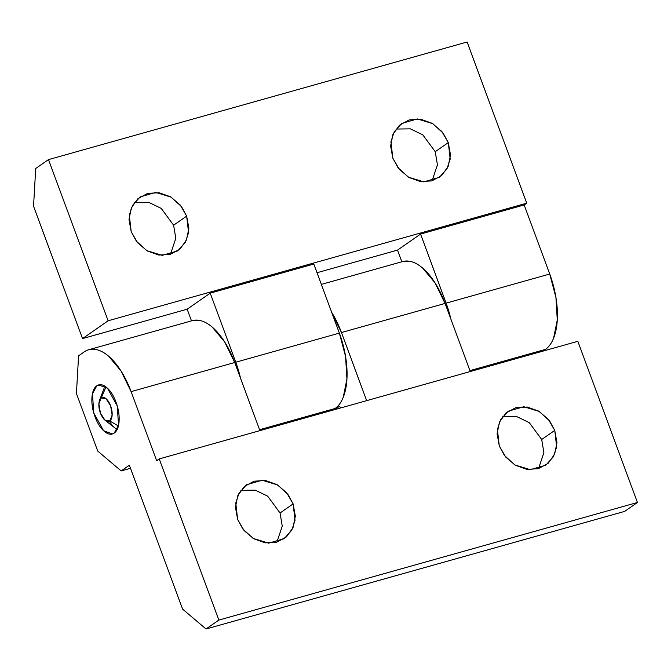 <?xml version="1.0" encoding="UTF-8"?>
<svg xmlns="http://www.w3.org/2000/svg" width="671" height="671" viewBox="0 0 671 671"><rect width="100%" height="100%" fill="white"/><g stroke="black" fill="none" stroke-linecap="round" stroke-linejoin="round"><path stroke-width="1.01" d="M541.698 439.497L554.758 430.405L556.662 446.878L553.399 456.725L545.808 465.171L530.266 469.666L514.816 464.928L504.475 455.492L499.291 445.989L497.085 433.718L499.434 422.134L505.984 412.992L515.739 407.691L527.213 407.029L538.654 411.113L548.324 419.325L554.758 430.405L556.964 442.667L554.615 454.259L548.064 463.401L538.31 468.702L526.836 469.356L515.395 465.271L505.716 457.068L499.291 445.989L497.387 429.507L500.65 419.66L508.241 411.214L523.783 406.718L539.232 411.457L549.574 420.893L554.758 430.405L541.698 439.497L543.887 452.64L538.528 468.635L543.887 452.64L541.698 439.497L529.302 422.688L516.896 416.657L502.462 416.842L516.888 416.657L529.293 422.68L541.698 439.497M240.822 490.342L255.257 490.157L267.67 496.179L280.067 512.988L293.126 503.896L295.03 520.377L291.768 530.224L284.177 538.67L268.635 543.166L253.185 538.427L242.843 528.991L237.66 519.48L235.454 507.217L237.802 495.626L244.353 486.483L254.108 481.182L265.582 480.528L277.022 484.613L286.693 492.816L293.126 503.896L295.332 516.167L292.984 527.75L286.433 536.892L276.678 542.193L265.204 542.856L253.764 538.771L244.093 530.56L237.66 519.48L235.756 503.007L239.019 493.16L246.609 484.714L262.151 480.218L277.601 484.957L287.943 494.393L293.126 503.896L280.067 512.988L282.256 526.131L276.897 542.134L282.256 526.131L280.067 512.988L267.67 496.179L255.265 490.157L240.83 490.333M114.238 433.047L112.392 433.927L103.577 430.698L93.806 413.068L92.447 393.776L96.783 385.85L100.675 384.751L96.783 385.85L98.637 384.969L107.444 388.207L117.215 405.829L118.574 425.12L114.238 433.047C117.14 431.034 118.759 426.999 119.103 420.969C119.455 414.93 118.423 408.656 116.008 402.139C113.6 395.622 110.514 390.774 106.764 387.595C103.007 384.416 99.677 383.829 96.783 385.85C93.881 387.863 92.263 391.898 91.919 397.928C91.566 403.967 92.606 410.241 95.014 416.758C97.421 423.275 100.507 428.123 104.265 431.302C108.014 434.481 111.344 435.068 114.238 433.047M624.651 511.394L206.039 628.987L182.596 609.125L129.36 465.221L121.174 470.933L97.723 451.063L76.427 393.5L78.582 355.815L84.219 351.889A62.026 29.876 74.3 0 1 89.1 349.641A62.026 29.876 74.3 0 1 131.113 391.621L156.662 460.692L159.228 458.914L218.838 620.079L637.45 502.487L577.832 341.321L159.228 458.914L577.832 341.321L637.45 502.487L218.838 620.079L206.039 628.987L624.651 511.394L637.45 502.487L624.651 511.394M340.407 408.018L339.711 406.131L334.72 409.612L339.711 406.131L340.407 408.018M191.822 320.78L199.245 320.344C203.464 321.082 207.767 323.313 212.162 327.037L224.626 341.849L234.716 362.516L259.912 430.623L234.716 362.516L131.113 391.621L234.716 362.516A62.026 29.876 -105.7 0 0 192.711 320.537M130.501 468.308L121.174 470.933L130.501 468.308M402.172 261.69L409.595 261.254C413.814 261.992 418.117 264.223 422.512 267.947L434.976 282.759L445.074 303.426L470.262 371.533L445.074 303.426L341.464 332.531L366.66 400.637L341.464 332.531L445.074 303.426A62.026 29.876 -105.7 0 0 403.061 261.447M331.709 312.401A62.026 29.876 74.3 0 1 341.464 332.531L331.365 311.864M182.596 609.125L129.36 465.221L121.174 470.933L97.723 451.063L76.427 393.5L78.582 355.815L84.219 351.889C87.616 349.524 91.424 348.71 95.634 349.448C99.853 350.187 104.164 352.418 108.559 356.142L121.015 370.954L131.113 391.621L156.662 460.692L159.228 458.914L218.838 620.079L206.039 628.987L182.596 609.125M395.991 129.05L410.426 128.866L422.839 134.888L435.236 151.696L448.295 142.604L450.199 159.086L446.936 168.933L439.346 177.379L423.812 181.875L408.354 177.136L398.02 167.7L392.829 158.188L390.623 145.917L392.971 134.334L399.522 125.192L409.276 119.891L420.751 119.228L432.191 123.321L441.87 131.524L448.295 142.604L450.501 154.875L448.153 166.458L441.602 175.601L431.847 180.902L420.373 181.564L408.933 177.48L399.262 169.268L392.829 158.188L390.933 141.715L394.187 131.86L401.778 123.422L417.32 118.926L432.77 123.657L443.112 133.101L448.295 142.604L435.236 151.696L437.433 164.84L432.065 180.843L437.433 164.84L435.236 151.696L422.839 134.888L410.434 128.866L396.007 129.042M173.613 225.196L186.664 216.104L188.568 232.577L185.313 242.424L177.714 250.87L162.181 255.366L146.731 250.627L136.389 241.191L131.197 231.688L128.991 219.417L131.348 207.834L137.899 198.691L147.654 193.391L159.119 192.728L170.568 196.813L180.239 205.024L186.664 216.104L188.878 228.366L186.521 239.958L179.971 249.1L170.216 254.401L158.75 255.055L147.301 250.971L137.63 242.768L131.197 231.688L129.302 215.206L132.556 205.36L140.155 196.913L155.689 192.418L171.139 197.157L181.48 206.593L186.664 216.104L173.613 225.196L175.802 238.339L170.434 254.334L175.802 238.339L173.613 225.196L161.208 208.387L148.803 202.357L134.376 202.541L148.794 202.357L161.208 208.387L173.613 225.196M48.505 159.606L108.123 320.772L526.735 203.179L467.117 42.013L48.505 159.606L467.117 42.013L526.735 203.179L108.123 320.772L82.525 338.595L33.55 206.207L35.706 168.513L48.505 159.606L35.706 168.513L33.55 206.207L82.525 338.595L187.175 309.197L82.525 338.595L108.123 320.772L48.505 159.606M450.862 319.086L446.114 303.133L420.566 234.062L524.168 204.957L549.725 274.028L446.114 303.133L549.725 274.028L555.923 297.412L557.282 319.95L553.592 338.209C551.528 343.317 548.803 347.05 545.414 349.415L542.973 351.109L545.414 349.415L469.926 370.618L545.414 349.415A62.026 29.876 -105.7 0 0 549.725 274.028L524.168 204.957L420.566 234.062L397.526 250.107L401.778 261.615L401.35 261.916L401.778 261.615L397.526 250.107L317.031 272.72L397.526 250.107L420.566 234.062L446.114 303.133A62.026 29.876 74.3 0 1 450.853 319.052M240.512 378.176L235.764 362.223L210.216 293.152L313.818 264.047L339.375 333.118L235.764 362.223L339.375 333.118L345.573 356.502L346.932 379.04L343.242 397.299C341.178 402.407 338.452 406.14 335.064 408.505L332.623 410.199L335.064 408.505L259.576 429.708L335.064 408.505A62.026 29.876 -105.7 0 0 339.375 333.118L313.818 264.047L210.216 293.152L187.175 309.197L191.428 320.704L191 321.006L191.428 320.704L187.175 309.197L210.216 293.152L235.764 362.223A62.026 29.876 74.3 0 1 240.503 378.142M524.168 204.957L526.735 203.179L524.168 204.957M101.254 397.937A12.405 5.972 74.3 0 1 110.631 405.888A12.405 5.972 74.3 0 1 109.767 420.96L118.381 425.976L109.767 420.96A12.405 5.972 74.3 0 1 104.24 419.492A12.405 5.972 74.3 0 1 99.207 401.476A12.405 5.972 74.3 0 1 101.254 397.937L105.968 386.957L101.254 397.937L106.119 398.792L110.631 405.888L112.141 415.064L109.767 420.96L104.902 420.105L100.39 413.017L98.88 403.833L101.254 397.937M117.131 429.49A24.81 11.952 74.3 0 1 109.348 421.212M112.392 433.927L112.871 433.793M192.342 320.629L88.74 349.734M402.692 261.539L321.35 284.395M105.146 420.314L115.253 428.241M99.543 400.361L104.047 388.333"/></g></svg>
